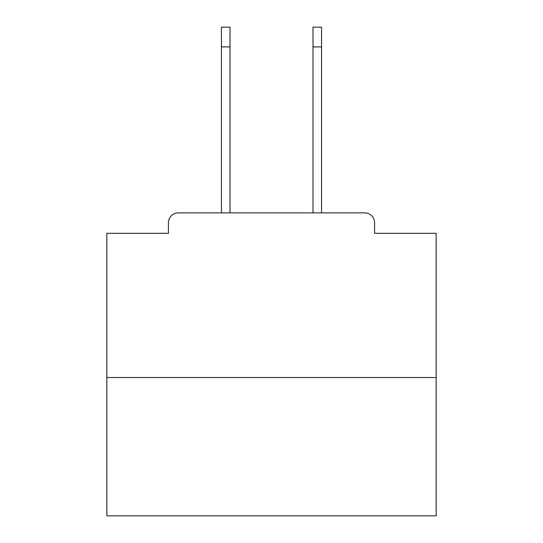 <?xml version="1.0" encoding="UTF-8"?>
<svg xmlns="http://www.w3.org/2000/svg" width="543" height="543" viewBox="0 0 543 543"><rect width="100%" height="100%" fill="white"/><g stroke="black" fill="none" stroke-linecap="round" stroke-linejoin="round"><path stroke-width="0.81" d="M374.575 233.3L374.575 222.759L374.575 233.3L436.158 233.3L436.158 515.85L106.842 515.85L106.842 233.3L168.425 233.3L168.425 222.759L168.425 233.3M436.158 377.541L106.842 377.541M374.575 222.759A9.883 9.883 0 0 0 364.692 212.883L178.308 212.883A9.883 9.883 0 0 0 168.425 222.759M364.692 212.883L322.875 212.883M220.125 212.883L178.308 212.883M221.442 46.908L221.442 27.15L230.008 27.15L230.008 46.908L221.442 46.908L221.442 212.883M230.008 212.883L230.008 46.908M312.992 212.883L312.992 27.15L321.558 27.15L321.558 46.908L312.992 46.908M321.558 212.883L321.558 46.908"/></g></svg>
